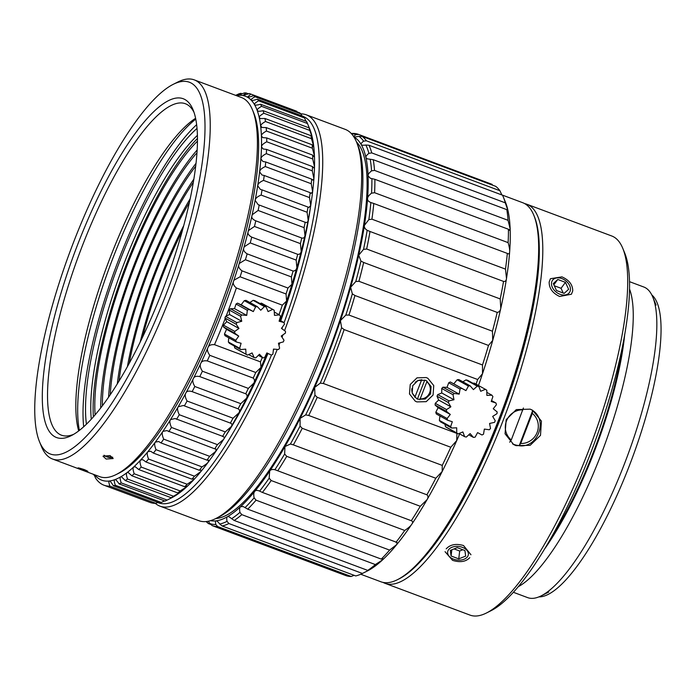 <?xml version="1.0" encoding="UTF-8"?>
<svg xmlns="http://www.w3.org/2000/svg" width="695" height="695" viewBox="0 0 695 695"><rect width="100%" height="100%" fill="white"/><g stroke="black" fill="none" stroke-linecap="round" stroke-linejoin="round"><path stroke-width="1.04" d="M182.272 230.983A148.86 39.372 -69.5 0 0 142.588 337.11M140.199 342.079A152.778 40.414 110.5 0 1 183.723 225.658M189.37 202.514A152.778 40.414 -69.5 0 0 129.27 363.25M127.411 366.639A156.696 41.448 110.5 0 1 190.187 198.735M193.323 182.342A156.696 41.448 -69.5 0 0 119.019 381.06M117.307 383.84A160.614 42.482 110.5 0 1 193.853 179.128M195.677 166.244A160.614 42.482 -69.5 0 0 110.244 394.76M108.576 397.201A164.533 43.524 110.5 0 1 196.025 163.316M196.98 152.752A164.533 43.524 -69.5 0 0 102.374 405.793M100.688 408A168.451 44.558 110.5 0 1 197.154 149.99M197.458 141.154A168.451 44.558 -69.5 0 0 125.317 270.173A168.451 44.558 -69.5 0 0 95.119 414.863M93.373 416.878A172.369 45.592 110.5 0 1 197.458 138.487M197.406 135.351A172.369 45.592 -69.5 0 0 121.999 268.93A172.369 45.592 -69.5 0 0 91.28 419.207M197.024 128.41A176.295 46.635 -69.5 0 0 117.481 267.236A176.295 46.635 -69.5 0 0 86.432 424.202M83.687 426.765A182.168 48.181 110.5 0 1 116.03 266.698A182.168 48.181 110.5 0 1 196.642 124.674M79.378 430.387A180.856 47.833 110.5 0 1 110.453 264.613A180.856 47.833 110.5 0 1 195.764 119.114M78.709 430.9A176.93 46.8 110.5 0 1 107.881 263.648A176.93 46.8 110.5 0 1 195.599 118.28M194.009 112.338A176.93 46.8 -69.5 0 0 187.068 104.511A176.93 46.8 -69.5 0 0 185.383 103.729A176.93 46.8 -69.5 0 0 80.82 249.8A176.93 46.8 -69.5 0 0 59.77 434.41A176.93 46.8 -69.5 0 0 61.455 435.192A176.93 46.8 -69.5 0 0 73.609 434.349M184.94 99.533A180.856 47.833 -69.5 0 0 77.614 244.701A180.856 47.833 -69.5 0 0 54.818 436.738A180.856 47.833 -69.5 0 0 71.264 435.635A180.856 47.833 -69.5 0 0 164.689 284.889A180.856 47.833 -69.5 0 0 193.08 109.827A180.856 47.833 -69.5 0 0 184.94 99.533M48.485 453.157A198.466 52.499 110.5 0 1 39.554 441.864A198.466 52.499 110.5 0 1 70.708 249.748A198.466 52.499 110.5 0 1 173.237 84.33A198.466 52.499 110.5 0 1 191.273 83.113A198.466 52.499 110.5 0 1 166.261 293.855A198.466 52.499 110.5 0 1 48.485 453.157M173.237 84.33L177.833 82.019A202.384 53.532 110.5 0 1 194.296 79.89A202.384 53.532 110.5 0 1 196.225 80.785A202.384 53.532 110.5 0 1 172.151 291.952A202.384 53.532 110.5 0 1 52.542 459.021A202.384 53.532 110.5 0 1 50.613 458.135A202.384 53.532 110.5 0 1 41.509 446.616L39.554 441.864M52.542 459.021L99.715 476.666A202.384 53.532 -69.5 0 0 116.187 474.537A202.384 53.532 -69.5 0 0 220.732 305.843A202.384 53.532 -69.5 0 0 252.511 109.949A202.384 53.532 -69.5 0 0 243.398 98.421A202.384 53.532 -69.5 0 0 241.469 97.535L194.296 79.89M81.541 469.499C88.578 471.888 89.533 471.94 84.434 469.638C77.354 467.379 76.389 467.335 81.541 469.499L78.04 467.909M87.9 471.349L84.434 469.638M106.126 459.048L113.172 458.544L110.071 455.572L102.999 456.189L106.126 459.048M116.187 474.537L119.253 473A199.769 52.837 -69.5 0 0 222.443 306.486A199.769 52.837 -69.5 0 0 253.805 113.111L252.511 109.949M111.704 457.466L112.703 457.206A5.221 2.233 13 0 1 106.648 456.806A5.221 2.233 13 0 1 104.033 455.216L106.648 456.806L104.068 455.251M110.192 457.536L106.648 456.806L104.033 455.216M385.117 583.357L470.029 615.11A202.367 53.532 -69.5 0 0 486.491 612.981A202.367 53.532 -69.5 0 0 591.037 444.296A202.367 53.532 -69.5 0 0 622.807 248.41A202.367 53.532 -69.5 0 0 613.702 236.891A202.367 53.532 -69.5 0 0 611.774 235.996L526.862 204.252A202.367 53.532 110.5 0 1 528.782 205.138A202.367 53.532 110.5 0 1 504.718 416.296A202.367 53.532 110.5 0 1 385.117 583.357A202.367 53.532 110.5 0 1 383.188 582.471A202.367 53.532 110.5 0 1 383.093 582.419M486.491 612.981L491.087 610.67A198.457 52.49 -69.5 0 0 593.608 445.26A198.457 52.49 -69.5 0 0 624.762 253.162L622.807 248.41M524.716 203.635A202.367 53.532 110.5 0 1 526.862 204.252M530.155 409.147L532.613 410.276L541.431 421.127L540.493 435.391L530.155 445.313L516.064 445.66L513.622 444.531L505.065 433.828L506.177 419.658L516.281 409.607L530.155 409.147M539.242 245.752A199.76 52.837 110.5 0 1 421.683 560.161M513.379 592.288L527.644 597.622A165.81 43.855 -69.5 0 0 541.136 595.876A165.81 43.855 -69.5 0 0 626.794 457.666A165.81 43.855 -69.5 0 0 652.822 297.165A165.81 43.855 -69.5 0 0 645.36 287.721A165.81 43.855 -69.5 0 0 643.787 287L629.522 281.666M629.54 289.111A165.81 43.855 110.5 0 1 603.208 448.848A165.81 43.855 110.5 0 1 518.279 586.684M551.517 537.079A159.285 42.134 -69.5 0 0 622.077 348.351M544.567 549.024A161.892 42.821 -69.5 0 0 624.675 334.781M651.797 294.932A161.892 42.821 110.5 0 1 631.72 459.508A161.892 42.821 110.5 0 1 538.903 596.892M572.75 290.849L571.429 294.228L559.614 296.478C552.586 293.142 549.093 288.321 549.163 282.031L550.431 278.712L561.942 276.871C569.092 280.05 572.697 284.707 572.75 290.849M469.794 557.659C465.78 561.795 460.038 562.689 452.558 560.344L445.043 551.674M446.207 548.841C450.247 544.498 456.016 543.386 463.522 545.523L470.975 554.749M236.422 95.641A204.973 54.219 110.5 0 1 237.89 95.415A204.973 54.219 110.5 0 1 242.876 95.536A204.973 54.219 110.5 0 1 247.333 97.126A204.973 54.219 110.5 0 1 251.225 100.167A204.973 54.219 110.5 0 1 254.526 104.641A204.973 54.219 110.5 0 1 257.219 110.514A204.973 54.219 110.5 0 1 259.27 117.733A204.973 54.219 110.5 0 1 260.668 126.255A204.973 54.219 110.5 0 1 261.407 136.003A204.973 54.219 110.5 0 1 261.476 146.914A204.973 54.219 110.5 0 1 260.868 158.903A204.973 54.219 110.5 0 1 259.609 171.874A204.973 54.219 110.5 0 1 257.689 185.73A204.973 54.219 110.5 0 1 255.126 200.368A204.973 54.219 110.5 0 1 251.946 215.676A204.973 54.219 110.5 0 1 248.176 231.531A204.973 54.219 110.5 0 1 243.832 247.82A204.973 54.219 110.5 0 1 238.95 264.413A204.973 54.219 110.5 0 1 233.572 281.197A204.973 54.219 110.5 0 1 221.497 314.783A204.973 54.219 110.5 0 1 207.97 347.561A204.973 54.219 110.5 0 1 200.786 363.337A204.973 54.219 110.5 0 1 193.392 378.532A204.973 54.219 110.5 0 1 185.852 393.049A204.973 54.219 110.5 0 1 178.215 406.766A204.973 54.219 110.5 0 1 170.544 419.58A204.973 54.219 110.5 0 1 162.891 431.395A204.973 54.219 110.5 0 1 155.324 442.124A204.973 54.219 110.5 0 1 147.896 451.68A204.973 54.219 110.5 0 1 140.668 459.986A204.973 54.219 110.5 0 1 133.683 466.988A204.973 54.219 110.5 0 1 127.011 472.635A204.973 54.219 110.5 0 1 120.687 476.874A204.973 54.219 110.5 0 1 114.771 479.672A204.973 54.219 110.5 0 1 109.297 481.018A204.973 54.219 110.5 0 1 94.659 474.772M157.956 502.416L155.845 503.336L109.888 486.153C108.733 482.608 108.533 480.897 109.297 481.018C109.88 480.74 111.235 482.313 113.372 485.744L159.329 502.928A208.891 55.253 -69.5 0 0 161.266 502.45L115.309 485.266C114.119 481.609 113.937 479.741 114.771 479.672C115.413 479.211 116.856 480.61 119.097 483.885L165.054 501.069A208.891 55.253 -69.5 0 0 166.93 500.192L171.517 497.889A204.973 54.219 -69.5 0 0 173.724 496.699A204.973 54.219 -69.5 0 0 180.04 492.46A204.973 54.219 -69.5 0 0 186.72 486.821A204.973 54.219 -69.5 0 0 193.705 479.819A204.973 54.219 -69.5 0 0 200.933 471.505A204.973 54.219 -69.5 0 0 208.361 461.949A204.973 54.219 -69.5 0 0 215.928 451.229A204.973 54.219 -69.5 0 0 223.573 439.414C224.702 437.772 224.355 436.781 222.53 436.443A208.891 55.253 -69.5 0 0 225.249 431.908L179.293 414.724C177.442 410.988 177.086 408.339 178.215 406.766L183.463 405.48L184.384 405.889A208.891 55.253 110.5 0 0 187.085 401.032C185.139 397.401 184.722 394.743 185.852 393.049C186.677 391.103 188.779 390.625 192.141 391.632L191.794 391.493M194.817 386.49A208.891 55.253 110.5 0 1 192.141 391.632L238.098 408.816A208.891 55.253 -69.5 0 0 240.774 403.673L194.817 386.49C192.75 382.98 192.272 380.33 193.392 378.532C194.2 376.499 196.329 375.856 199.786 376.603A208.891 55.253 110.5 0 0 202.401 371.217C200.221 367.846 199.682 365.222 200.786 363.337C201.567 361.226 203.722 360.418 207.258 360.905A208.891 55.253 110.5 0 0 209.803 355.319C207.501 352.113 206.893 349.524 207.97 347.561C208.709 345.398 210.889 344.433 214.494 344.668L260.451 361.852A208.891 55.253 -69.5 0 0 262.302 357.534M187.042 486.135L186.72 486.821C187.772 485.918 187.103 485.892 184.714 486.735A208.891 55.253 -69.5 0 0 187.181 484.25L193.705 479.819L193.975 478.812L191.916 479.159A208.891 55.253 -69.5 0 0 194.478 476.214L200.933 471.505L201.133 470.124L199.352 470.272A208.891 55.253 -69.5 0 0 201.984 466.884C205.425 464.833 207.544 463.191 208.361 461.949L208.457 460.142L206.98 460.133A208.891 55.253 -69.5 0 0 209.655 456.328L215.928 451.229L215.893 448.935L214.72 448.831A208.891 55.253 -69.5 0 0 217.431 444.644L223.573 439.414A204.973 54.219 -69.5 0 0 231.244 426.6A204.973 54.219 -69.5 0 0 238.88 412.882C239.992 411.032 239.723 409.676 238.098 408.816L238.289 408.886M199.786 376.603L245.743 393.787C247.281 394.908 247.507 396.428 246.421 398.365A204.973 54.219 -69.5 0 1 238.88 412.882L233.051 418.216L187.085 401.032M207.258 360.905L253.215 378.089C254.674 379.47 254.874 381.155 253.814 383.162A204.973 54.219 -69.5 0 1 246.421 398.365L240.774 403.673M245.743 393.787A208.891 55.253 -69.5 0 0 248.358 388.401L202.401 371.217M260.451 361.852L260.999 367.386A204.973 54.219 -69.5 0 1 253.814 383.162L248.358 388.401M253.215 378.089A208.891 55.253 -69.5 0 0 255.76 372.503L209.803 355.319M267.141 353.043A204.973 54.219 -69.5 0 1 260.999 367.386L255.76 372.503M279.016 314.644A208.891 55.253 -69.5 0 0 282.326 305.157L236.369 287.973A208.891 55.253 110.5 0 1 226.162 316.06M225.197 318.562A208.891 55.253 110.5 0 1 214.494 344.668M279.894 320.299A204.973 54.219 -69.5 0 0 286.609 301.022L286.053 293.976L240.096 276.792L234.05 280.155L233.572 281.197C232.669 283.317 233.598 285.576 236.369 287.973M286.053 293.976A208.891 55.253 -69.5 0 0 287.965 288.034L291.987 284.246A204.973 54.219 -69.5 0 1 286.609 301.022L282.326 305.157M291.379 276.923A208.891 55.253 -69.5 0 0 293.108 271.041C295.097 270.981 296.348 269.851 296.861 267.644A204.973 54.219 -69.5 0 1 291.987 284.246L291.379 276.923L245.413 259.739L239.401 263.379L238.95 264.413C238.098 266.533 239.123 268.678 242.008 270.85A208.891 55.253 110.5 0 1 240.096 276.792M287.965 288.034L242.008 270.85M296.174 260.095A208.891 55.253 -69.5 0 0 297.712 254.327C299.597 254.518 300.761 253.527 301.204 251.364A204.973 54.219 -69.5 0 1 296.861 267.644L296.174 260.095L250.217 242.911L244.249 246.794L243.832 247.82C243.041 249.922 244.145 251.929 247.142 253.857A208.891 55.253 110.5 0 1 245.413 259.739M293.108 271.041L247.142 253.857M300.414 243.632A208.891 55.253 -69.5 0 0 301.752 238.011C303.533 238.455 304.61 237.62 304.983 235.501A204.973 54.219 -69.5 0 1 301.204 251.364L300.414 243.632L254.457 226.448L248.558 230.514L248.176 231.531C247.455 233.598 248.645 235.466 251.755 237.143A208.891 55.253 110.5 0 1 250.217 242.911M297.712 254.327L251.755 237.143M301.969 238.098L255.795 220.828A208.891 55.253 110.5 0 1 254.457 226.448M304.071 227.639A208.891 55.253 -69.5 0 0 305.192 222.218C306.877 222.921 307.868 222.244 308.163 220.202A204.973 54.219 -69.5 0 1 304.983 235.501L304.071 227.639L258.106 210.455L252.302 214.686L251.946 215.676C251.303 217.691 252.58 219.403 255.795 220.828L255.386 220.68M305.696 222.478L259.235 205.034A208.891 55.253 110.5 0 1 258.106 210.455M307.103 212.253A208.891 55.253 -69.5 0 0 308.007 207.067L308.771 207.536L310.726 205.564A204.973 54.219 -69.5 0 1 308.163 220.202L307.103 212.253L261.146 195.069C257.941 196.355 256.038 197.806 255.447 199.413L255.126 200.368L258.21 204.721L259.235 205.034M309.501 197.58A208.891 55.253 -69.5 0 0 310.179 192.671L311.152 193.384L312.637 191.707A204.973 54.219 -69.5 0 1 310.726 205.564L309.501 197.58L263.544 180.396C260.356 181.795 258.488 183.272 257.967 184.809L257.689 185.73L260.425 189.457L262.05 189.883A208.891 55.253 110.5 0 1 261.146 195.069M308.007 207.067L262.05 189.883M311.238 183.741A208.891 55.253 -69.5 0 0 311.69 179.145L312.82 180.144L313.905 178.737A204.973 54.219 -69.5 0 1 312.637 191.707L311.238 183.741L265.281 166.557C262.119 168.051 260.304 169.537 259.843 171.005L259.609 171.874L262.006 175.01L264.222 175.488A208.891 55.253 110.5 0 1 263.544 180.396M310.179 192.671L264.222 175.488M312.307 170.84A208.891 55.253 -69.5 0 0 312.524 166.591L313.784 167.895L314.505 166.748A204.973 54.219 -69.5 0 1 313.905 178.737L312.307 170.84L266.35 153.656C263.223 155.228 261.459 156.705 261.068 158.086L260.868 158.903L262.945 161.492L265.733 161.961A208.891 55.253 110.5 0 1 265.281 166.557M311.69 179.145L265.733 161.961M312.698 158.973A208.891 55.253 -69.5 0 0 312.672 155.107L314.01 156.749L314.435 155.836A204.973 54.219 -69.5 0 1 314.505 166.748L312.698 158.973L266.741 141.789C263.648 143.413 261.945 144.873 261.624 146.159L261.476 146.914L263.223 148.999L266.567 149.408A208.891 55.253 110.5 0 1 266.35 153.656M312.524 166.591L266.567 149.408M313.514 146.784L313.697 146.08A204.973 54.219 -69.5 0 1 314.435 155.836L312.403 148.226L266.446 131.042C263.414 132.71 261.763 134.135 261.511 135.308L261.407 136.003L262.849 137.627L266.715 137.923A208.891 55.253 110.5 0 1 266.741 141.789M312.672 155.107L266.715 137.923M312.403 148.226A208.891 55.253 -69.5 0 0 312.142 144.768L266.185 127.585A208.891 55.253 110.5 0 1 266.446 131.042M311.438 138.687A208.891 55.253 -69.5 0 0 310.943 135.673L264.977 118.489A208.891 55.253 110.5 0 1 265.481 121.503L311.438 138.687L313.697 146.08C313.905 147.436 313.393 147.001 312.142 144.768M265.481 121.503C262.493 123.197 260.912 124.57 260.738 125.63L261.833 127.463L266.185 127.585M313.697 146.08A204.973 54.219 -69.5 0 0 312.298 137.558L312.29 138.079M309.788 130.434A208.891 55.253 -69.5 0 0 309.067 127.871L263.11 110.687A208.891 55.253 110.5 0 1 263.831 113.25L309.788 130.434L312.298 137.558C312.594 138.757 312.142 138.131 310.943 135.673M263.831 113.25C260.912 114.936 259.4 116.247 259.296 117.186L260.165 118.584L264.977 118.489M312.298 137.558A204.973 54.219 -69.5 0 0 310.248 130.339L310.352 130.695M310.248 130.339A204.973 54.219 -69.5 0 0 309.588 128.627L308.476 125.908L309.067 127.871M308.476 125.908L307.485 123.519L261.529 106.335C258.679 108.003 257.237 109.237 257.202 110.045L257.871 111.07M257.219 110.514C257.324 111.443 259.287 111.495 263.11 110.687M307.485 123.519A208.891 55.253 -69.5 0 0 306.53 121.434L260.573 104.25A208.891 55.253 110.5 0 1 261.529 106.335M305.982 121.225L304.54 117.994L258.583 100.81C255.812 102.443 254.44 103.598 254.466 104.259L254.961 104.962M254.526 104.641C254.718 105.397 256.733 105.266 260.573 104.25M304.54 117.994A208.891 55.253 -69.5 0 0 303.368 116.404L257.411 99.22A208.891 55.253 110.5 0 1 258.583 100.81M301.908 115.857L300.97 113.902L255.013 96.727C252.32 98.308 251.025 99.35 251.13 99.871L251.46 100.306M251.225 100.167C251.494 100.74 253.553 100.427 257.411 99.22M300.97 113.902A208.891 55.253 -69.5 0 0 299.588 112.825L253.632 95.641A208.891 55.253 110.5 0 1 255.013 96.727M297.121 111.904L296.817 111.287L250.86 94.103L247.394 97.152M247.333 97.126C247.672 97.517 249.774 97.022 253.632 95.641M296.817 111.287A208.891 55.253 -69.5 0 0 296.244 111.061L250.287 93.877A208.891 55.253 110.5 0 1 250.86 94.103M248.506 93.86L246.134 92.974L242.876 95.536L249.279 93.538A208.891 55.253 110.5 0 1 250.287 93.877M242.26 93.851L240.887 93.338L237.89 95.415L244.371 92.93A208.891 55.253 110.5 0 1 246.134 92.974M235.657 95.354L238.95 93.816A208.891 55.253 110.5 0 1 240.887 93.338M94.233 475.032L93.686 474.833A208.891 55.253 110.5 0 1 93.434 474.311M93.999 474.529L95.675 478.273A208.891 55.253 110.5 0 0 101.983 484.285A208.891 55.253 110.5 0 0 103.972 485.206L149.929 502.389A208.891 55.253 -69.5 0 0 155.845 503.336M109.888 486.153A208.891 55.253 110.5 0 1 103.972 485.206M93.486 474.338L93.686 474.833M115.309 485.266A208.891 55.253 110.5 0 1 113.372 485.744M164.593 500.895L161.266 502.45M114.771 479.672L115.327 479.715M166.93 500.192A208.891 55.253 -69.5 0 0 167.156 500.079L121.199 482.895A208.891 55.253 110.5 0 1 119.097 483.885M174.037 496.491L171.231 497.733L125.274 480.549L121.582 476.874L120.687 476.874C119.801 477.126 119.974 479.133 121.199 482.895M173.724 496.699L167.156 500.079M171.231 497.733A208.891 55.253 -69.5 0 0 173.472 496.23L127.515 479.046A208.891 55.253 110.5 0 1 125.274 480.549M180.37 492.043L180.04 492.46C181.056 491.739 180.309 491.895 177.798 492.946L131.841 475.762L128.288 472.565L127.011 472.635C126.073 473.078 126.238 475.215 127.515 479.046M180.04 492.46L173.472 496.23M177.798 492.946A208.891 55.253 -69.5 0 0 180.161 490.948L134.204 473.764A208.891 55.253 110.5 0 1 131.841 475.762M184.714 486.735L138.748 469.551L135.403 466.832L133.683 466.988C132.702 467.613 132.875 469.872 134.204 473.764M186.72 486.821L180.161 490.948M187.181 484.25L141.224 467.075A208.891 55.253 110.5 0 1 138.748 469.551M191.916 479.159L145.959 461.975L142.866 459.708L140.668 459.986C139.643 460.794 139.825 463.157 141.224 467.075M194.478 476.214L148.522 459.03A208.891 55.253 110.5 0 1 145.959 461.975M199.352 470.272L153.395 453.088L150.633 451.246L147.896 451.68C146.836 452.654 147.045 455.103 148.522 459.03M201.984 466.884L156.028 449.7A208.891 55.253 110.5 0 1 153.395 453.088M206.98 460.133L161.023 442.95L158.642 441.516L155.324 442.124C154.238 443.262 154.472 445.79 156.028 449.7M209.655 456.328L163.699 439.144A208.891 55.253 110.5 0 1 161.023 442.95M214.72 448.831L166.817 430.587L162.891 431.395C161.787 432.69 162.057 435.27 163.699 439.144M217.431 444.644L171.474 427.46A208.891 55.253 110.5 0 1 168.763 431.647M223.382 436.59L175.114 418.546L170.544 419.58C169.415 421.022 169.728 423.646 171.474 427.46M179.293 414.724A208.891 55.253 110.5 0 1 176.573 419.267M225.249 431.908L231.244 426.6C232.365 424.845 232.069 423.672 230.34 423.073L184.384 405.889M230.862 423.203L230.34 423.073A208.891 55.253 -69.5 0 0 233.051 418.216M532.7 410.51L519.2 445.721C537.626 448.318 548.242 420.588 532.726 410.519L532.335 413.386L520.711 443.497L519.122 445.703M518.818 445.53A19.582 18.869 -61 0 1 513.848 444.426A19.582 18.869 -61 0 1 512.528 443.879M531.475 409.694A19.582 18.869 -61 0 1 532.396 410.337M523.413 408L511.277 439.97L509.687 442.176M303.498 116.569A206.285 54.566 110.5 0 1 304.975 117.281A206.285 54.566 110.5 0 1 284.038 322.845M282.561 326.841A206.285 54.566 110.5 0 1 281.875 328.692M273.908 349.116A206.285 54.566 110.5 0 1 273.3 350.619M271.484 355.015A206.285 54.566 110.5 0 1 157.756 502.502M223.807 439.04A191.924 50.761 -69.5 0 0 267.983 353.451M280.745 320.769A191.924 50.761 -69.5 0 0 310.439 207.336M279.885 342.835A208.891 55.253 110.5 0 1 278.93 345.233M277.253 349.411A208.891 55.253 110.5 0 1 159.963 506.142A208.891 55.253 110.5 0 1 157.974 505.222A208.891 55.253 110.5 0 1 155.289 503.345M300.918 113.858A208.891 55.253 110.5 0 1 306.278 114.814A208.891 55.253 110.5 0 1 308.267 115.735A208.891 55.253 110.5 0 1 284.568 330.655M283.004 334.799A208.891 55.253 110.5 0 1 282.048 337.275M159.963 506.142L198.883 520.694A208.891 55.253 -69.5 0 0 215.884 518.496A208.891 55.253 -69.5 0 0 320.864 352.096A208.891 55.253 -69.5 0 0 356.587 142.18A208.891 55.253 -69.5 0 0 347.187 130.286A208.891 55.253 -69.5 0 0 345.198 129.366L306.278 114.814M215.884 518.496L218.942 516.958A206.285 54.566 -69.5 0 0 322.61 352.643A206.285 54.566 -69.5 0 0 357.89 145.342L356.587 142.18M215.763 518.557A202.367 53.524 -69.5 0 0 330.429 346.857A202.367 53.524 -69.5 0 0 356.535 142.049M492.529 185.148L492.077 184.34L358.542 134.413L355.875 134.648C353.981 136.003 353.355 136.811 353.99 137.054A9.791 2.589 -69.5 0 0 354.016 137.071A204.921 54.201 110.5 0 1 361.183 144.534A204.921 54.201 110.5 0 1 365.926 157.583A204.921 54.201 110.5 0 1 368.081 175.792A204.921 54.201 110.5 0 1 367.568 198.614A204.921 54.201 110.5 0 1 364.415 225.354A204.921 54.201 110.5 0 1 358.716 255.213A204.921 54.201 110.5 0 1 350.636 287.278A204.921 54.201 110.5 0 1 340.428 320.586A204.921 54.201 110.5 0 1 314.661 387.436A204.921 54.201 110.5 0 1 300.11 418.364A204.921 54.201 110.5 0 1 284.959 446.555A204.921 54.201 110.5 0 1 269.669 471.158A204.921 54.201 110.5 0 1 254.7 491.426A204.921 54.201 110.5 0 1 240.505 506.742A204.921 54.201 110.5 0 1 227.517 516.654A204.921 54.201 110.5 0 1 216.128 520.85A204.921 54.201 110.5 0 1 210.568 520.651M317.25 397.323A208.839 55.235 110.5 0 1 308.71 415.471L442.246 465.398A208.839 55.235 -69.5 0 0 450.786 447.25L317.25 397.323L314.957 395.16L314.661 387.436L320.256 383.136A207.692 54.94 -69.5 0 0 331.341 355.962A207.692 54.94 -69.5 0 0 341.619 327.736L340.428 320.586L345.815 315.113A207.692 54.94 -69.5 0 0 352.33 293.863L350.636 287.278L355.779 281.518A207.692 54.94 -69.5 0 0 360.94 261.051L358.716 255.213L363.537 249.357A207.692 54.94 -69.5 0 0 367.177 230.306L370.009 231.487A208.839 55.235 110.5 0 1 366.665 249.01L363.537 249.357M478.481 385.499A204.921 54.201 -69.5 0 0 482.512 373.71L482.495 364.979L348.959 315.052L345.815 315.113M492.46 331.228A208.839 55.235 -69.5 0 0 497.203 312.403L363.667 262.475A208.839 55.235 110.5 0 1 358.924 281.293L492.46 331.228L492.72 340.402A204.921 54.201 -69.5 0 1 482.512 373.71L477.665 379.513L344.129 329.586A208.839 55.235 110.5 0 1 334.113 357.048A208.839 55.235 110.5 0 1 323.349 383.484L320.256 383.136M341.619 327.736L344.129 329.586M482.495 364.979A208.839 55.235 -69.5 0 0 488.489 345.432L354.954 295.505A208.839 55.235 110.5 0 1 348.959 315.052M352.33 293.863L354.954 295.505M505.474 269.113A208.839 55.235 -69.5 0 0 507.324 253.414L373.78 203.487A208.839 55.235 110.5 0 1 371.929 219.186L505.474 269.113L506.499 278.478C506.221 280.771 505.239 281.753 503.545 281.414A208.839 55.235 -69.5 0 1 500.2 298.937L500.791 308.337A204.921 54.201 -69.5 0 1 492.72 340.402L488.489 345.432M358.924 281.293L355.779 281.518M360.94 261.051L363.667 262.475M371.929 219.186L368.845 219.611L364.415 225.354C364.024 227.195 364.945 228.846 367.177 230.306M503.545 281.414L370.009 231.487M368.845 219.611A207.692 54.94 -69.5 0 0 370.861 202.54L373.78 203.487M497.203 312.403C499.14 312.168 500.33 310.813 500.791 308.337A204.921 54.201 -69.5 0 0 506.499 278.478A204.921 54.201 -69.5 0 0 509.652 251.729C509.852 249.957 509.339 246.925 508.115 242.633L374.579 192.706L371.547 193.184C368.906 195.226 367.577 197.041 367.568 198.614C367.342 200.23 368.437 201.541 370.861 202.54L370.696 202.488M508.054 220.324A208.839 55.235 -69.5 0 0 506.794 209.638L373.258 159.702A208.839 55.235 110.5 0 1 374.518 170.397L508.054 220.324L510.156 228.907A204.921 54.201 -69.5 0 1 509.652 251.729C509.574 253.771 508.792 254.335 507.324 253.414L508.002 253.823M508.115 242.633A208.839 55.235 -69.5 0 0 508.419 229.246L374.874 179.31A208.839 55.235 110.5 0 1 374.579 192.706M371.547 193.184A207.692 54.94 -69.5 0 0 371.877 178.615L374.874 179.31M374.518 170.397L371.564 170.866C369.08 172.864 367.916 174.497 368.081 175.792L370.261 178.215L371.877 178.615M505.3 202.844A208.839 55.235 -69.5 0 0 503.362 197.111A208.839 55.235 -69.5 0 0 502.511 195.191L368.976 145.255A208.839 55.235 110.5 0 1 371.756 152.909L505.3 202.844L508.01 210.698A204.921 54.201 -69.5 0 1 510.156 228.907L509.505 230.271L508.419 229.246M371.564 170.866A207.692 54.94 -69.5 0 0 370.192 159.251L373.258 159.702M371.756 152.909L368.889 153.352C366.586 155.202 365.596 156.61 365.926 157.583L367.281 158.86L370.192 159.251M506.794 209.638C507.932 211.706 508.332 212.062 508.01 210.698L507.984 211.471M368.889 153.352A207.692 54.94 -69.5 0 0 365.865 145.029L368.976 145.255M365.865 145.029C363.025 145.411 361.461 145.246 361.183 144.534L361.826 145.012M501.886 194.956L499.914 190.725L366.378 140.798L363.607 141.154A207.692 54.94 -69.5 0 0 359.02 136.376L362.156 136.402A208.839 55.235 110.5 0 1 366.378 140.798M361.183 144.534C360.696 143.926 361.504 142.796 363.607 141.154M499.914 190.725A208.839 55.235 -69.5 0 0 495.691 186.338L362.156 136.402M359.02 136.376L354.085 137.097M351.27 133.501L353.008 133.414A208.839 55.235 110.5 0 1 358.438 134.37A208.839 55.235 110.5 0 1 358.542 134.413M355.875 134.648A207.692 54.94 -69.5 0 0 351.366 133.605M210.967 524.534L208.517 523.622A208.839 55.235 110.5 0 1 206.754 522.136L206.154 521.554M206.328 521.537A207.692 54.94 -69.5 0 0 206.65 521.771L208.517 523.622M345.702 575.529A208.839 55.235 -69.5 0 0 351.218 576.485L217.683 526.549A208.839 55.235 110.5 0 1 212.157 525.602L345.702 575.529A208.839 55.235 -69.5 0 1 345.676 575.521L212.184 525.611M208.387 521.207L209.794 523.491A207.692 54.94 -69.5 0 0 215.824 524.534L217.683 526.549M212.157 525.602A208.839 55.235 110.5 0 1 212.14 525.594L209.794 523.491M216.571 520.929L216.128 520.85C215.407 520.833 215.311 522.058 215.824 524.534M367.733 570.395A208.839 55.235 -69.5 0 0 375.361 564.575L241.817 514.648A208.839 55.235 110.5 0 1 234.198 520.468L367.733 570.395L369.592 569.778L362.434 573.462A208.839 55.235 -69.5 0 1 355.753 575.929L222.209 525.993L219.759 524.047A207.692 54.94 -69.5 0 0 227.03 521.372L228.898 523.535A208.839 55.235 110.5 0 1 222.209 525.993M354.103 575.312L351.218 576.485M216.128 520.85C216.753 520.668 217.961 521.736 219.759 524.047M362.434 573.462L228.898 523.535M234.198 520.468L228.864 516.663L227.517 516.654C226.674 517.01 226.518 518.583 227.03 521.372M370.053 569.448L369.592 569.778A204.921 54.201 -69.5 0 0 382.58 559.866L375.361 564.575M231.635 518.705A207.692 54.94 -69.5 0 0 239.923 512.38L241.817 514.648M395.942 542.361A208.839 55.235 -69.5 0 0 404.725 530.467L271.189 480.54A208.839 55.235 110.5 0 1 262.397 492.434L397.054 542.456L396.776 544.55A204.921 54.201 -69.5 0 1 382.58 559.866L383.041 558.832L381.268 559.093L247.733 509.166L243.102 506.507L240.505 506.742C239.575 507.463 239.375 509.339 239.923 512.38M381.268 559.093A208.839 55.235 -69.5 0 0 389.6 550.101L256.064 500.174A208.839 55.235 110.5 0 1 247.733 509.166M245.057 507.619A207.692 54.94 -69.5 0 0 254.118 497.837L256.064 500.174M258.835 490.783L259.626 491.122C257.219 490.088 255.578 490.184 254.7 491.426C253.701 492.477 253.501 494.614 254.118 497.837M411.657 520.816L411.301 520.711A208.839 55.235 -69.5 0 0 420.275 506.273L286.74 456.346A208.839 55.235 110.5 0 1 277.765 470.784L411.301 520.711C412.891 521.311 413.038 522.501 411.744 524.282A204.921 54.201 -69.5 0 1 396.776 544.55L389.6 550.101M262.397 492.434L259.626 491.122A207.692 54.94 -69.5 0 0 269.173 478.186L271.189 480.54M277.765 470.784L274.89 469.716C272.318 469.142 270.572 469.629 269.669 471.158L269.173 478.186M426.895 494.797A208.839 55.235 -69.5 0 0 435.791 478.247L302.256 428.32A208.839 55.235 110.5 0 1 293.36 444.87L426.895 494.797C428.285 495.987 428.329 497.611 427.043 499.679A204.921 54.201 -69.5 0 1 411.744 524.282C410.71 525.95 408.373 528.018 404.725 530.467M274.89 469.716A207.692 54.94 -69.5 0 0 284.646 454.009L286.74 456.346M293.36 444.87L290.397 444.044L284.959 446.555L284.646 454.009M442.246 465.398L442.194 471.488A204.921 54.201 -69.5 0 1 427.043 499.679L420.275 506.273M290.397 444.044A207.692 54.94 -69.5 0 0 300.066 426.052L302.256 428.32M308.71 415.471L305.678 414.889L300.11 418.364L300.066 426.052M323.349 383.484L456.884 433.411L456.737 440.56A204.921 54.201 -69.5 0 1 442.194 471.488L435.791 478.247M314.957 395.16A207.692 54.94 110.5 0 1 305.678 414.889M459.638 433.897A204.921 54.201 -69.5 0 1 456.737 440.56L450.786 447.25M476.049 384.153A208.839 55.235 -69.5 0 0 477.665 379.513M425.262 380.252L418.016 380.478L412.752 385.647L412.152 392.988L416.653 398.652L417.93 399.243L425.227 399.052L430.553 393.917L431.108 386.55L426.53 380.843L425.262 380.252M508.01 210.698A204.921 54.201 -69.5 0 0 505.317 201.863L503.362 197.111M363.798 572.776L367.281 571.029A204.921 54.201 -69.5 0 0 369.592 569.778M500.2 298.937L366.665 249.01M360.748 574.244L380.99 581.811A202.367 53.524 -69.5 0 0 397.453 579.682A202.367 53.524 -69.5 0 0 499.158 418.486A202.367 53.524 -69.5 0 0 533.76 215.12A202.367 53.524 -69.5 0 0 524.655 203.6A202.367 53.524 -69.5 0 0 522.727 202.714L501.868 194.913M397.453 579.682L398.982 578.918A201.064 53.185 -69.5 0 0 500.026 418.755A201.064 53.185 -69.5 0 0 534.412 216.71L533.76 215.12M426.252 377.559L417.009 377.837L410.224 384.5L409.485 393.943L415.228 401.145L416.861 401.901L426.2 401.667L433.072 395.055L433.75 385.569L427.894 378.306L426.252 377.559M489.306 429.762L484.346 429.084L483.529 434.175A26.115 25.159 -61 0 1 481.974 434.983L477.587 432.603L475.119 437.155A26.115 25.159 -61 0 1 473.408 437.381L470.124 433.593L466.31 437.051A26.115 25.159 -61 0 1 464.642 436.668L462.87 431.925L458.161 433.889A26.115 25.159 -61 0 1 456.737 432.942L456.684 427.816L451.654 428.033A26.115 25.159 -61 0 1 450.647 426.634L452.315 421.743L447.571 420.197A26.115 25.159 -61 0 1 447.111 418.52L450.299 414.455L446.407 411.318A26.115 25.159 -61 0 1 446.538 409.564L450.873 406.818L448.31 402.483A26.115 25.159 -61 0 1 449.022 400.859L453.965 399.755L453.036 394.743A26.115 25.159 -61 0 1 454.243 393.457L459.204 394.126L460.029 389.044A26.115 25.159 -61 0 1 461.576 388.236L465.963 390.607L468.43 386.064A26.115 25.159 -61 0 1 470.15 385.838L473.425 389.626L477.239 386.159A26.115 25.159 -61 0 1 478.907 386.542L480.679 391.285L485.388 389.33A26.115 25.159 -61 0 1 486.813 390.277L486.865 395.403L491.904 395.186A26.115 25.159 -61 0 1 492.903 396.584L491.235 401.475L495.978 403.022A26.115 25.159 -61 0 1 496.447 404.698L493.25 408.764L497.142 411.892A26.115 25.159 -61 0 1 497.012 413.647L492.677 416.401L495.24 420.727A26.115 25.159 -61 0 1 494.527 422.352L489.584 423.455L490.514 428.467A26.115 25.159 -61 0 1 489.306 429.762M468.778 434.818L473.408 437.381M458.995 433.541L464.642 436.668M458.161 433.889L446.868 427.625A26.115 25.159 119 0 1 445.443 426.678L456.737 432.942M445.443 426.678L445.035 424.358M451.654 428.033L440.361 421.769A26.115 25.159 119 0 1 439.362 420.371L450.647 426.634M439.362 420.371L439.961 415.975M447.571 420.197L436.278 413.933A26.115 25.159 119 0 1 436.034 413.099A26.115 25.159 119 0 1 435.817 412.257L447.111 418.52M435.817 412.257L438.093 407.687L435.122 405.063L446.407 411.318M450.299 414.455L438.093 407.687M446.538 409.564L435.252 403.309A26.115 25.159 119 0 0 435.122 405.063M435.252 403.309L438.667 400.051L437.016 396.228L448.31 402.483M450.873 406.818L438.667 400.051M449.022 400.859L437.728 394.604A26.115 25.159 119 0 0 437.016 396.228M437.728 394.604L441.759 392.988L441.751 388.488L453.036 394.743M453.965 399.755L441.759 392.988M454.243 393.457L442.95 387.193A26.115 25.159 119 0 0 441.751 388.488M442.95 387.193L446.998 387.358L448.735 382.78L460.029 389.044M459.204 394.126L446.998 387.358M461.576 388.236L450.291 381.972A26.115 25.159 119 0 0 448.735 382.78M450.291 381.972L453.757 383.84L457.145 379.8L468.43 386.064M465.963 390.607L453.757 383.84M470.15 385.838L458.856 379.574A26.115 25.159 119 0 0 457.145 379.8M477.239 386.159L465.954 379.904L462.879 381.807M478.907 386.542L467.622 380.287A26.115 25.159 119 0 0 465.954 379.904M485.388 389.33L474.103 383.067L473.104 383.319M491.904 395.186L486.839 392.38M495.978 403.022L491.547 400.563M424.741 380.078L417.452 398.973M419.841 399.738L427.078 381.164M426.973 381.989A9.53 9.183 -61 0 1 420.449 398.895M421.709 379.661L414.837 397.332M415.141 396.906A9.53 9.183 -61 0 1 411.857 388.627M415.176 382.337A9.53 9.183 -61 0 1 421.665 380M258.349 355.345L262.91 357.873L259.461 354.25L255.795 357.882A26.115 25.159 -61 0 1 254.109 357.586L252.12 352.938L247.498 355.11A26.115 25.159 -61 0 1 247.446 355.084A26.115 25.159 -61 0 1 246.03 354.233L245.743 349.125L240.722 349.576A26.115 25.159 -61 0 1 239.653 348.238L241.104 343.278L236.283 341.957A26.115 25.159 -61 0 1 235.744 340.307L238.75 336.102L234.719 333.166A26.115 25.159 -61 0 1 234.771 331.402L238.976 328.457L236.213 324.252A26.115 25.159 -61 0 1 236.847 322.602L241.747 321.272L240.592 316.312A26.115 25.159 -61 0 1 241.738 314.965L246.734 315.408L247.324 310.291A26.115 25.159 -61 0 1 248.836 309.414L253.336 311.577L255.595 306.921A26.115 25.159 -61 0 1 257.298 306.617L260.747 310.239L264.413 306.599A26.115 25.159 -61 0 1 266.098 306.903L268.088 311.551L272.709 309.379A26.115 25.159 -61 0 1 272.761 309.405A26.115 25.159 -61 0 1 274.178 310.257L274.464 315.365L279.486 314.913A26.115 25.159 -61 0 1 280.554 316.251L279.103 321.212L283.925 322.532A26.115 25.159 -61 0 1 284.464 324.183L281.458 328.387L285.489 331.324A26.115 25.159 -61 0 1 285.437 333.087L281.232 336.033L283.994 340.229A26.115 25.159 -61 0 1 283.36 341.888L278.46 343.217L279.616 348.178A26.115 25.159 -61 0 1 278.469 349.524L273.474 349.081L272.883 354.198A26.115 25.159 -61 0 1 271.371 355.076L266.871 352.912L264.613 357.569A26.115 25.159 -61 0 1 262.91 357.873M248.662 354.563L254.109 357.586M247.385 355.049L236.204 348.855A26.115 25.159 119 0 1 236.152 348.82A26.115 25.159 119 0 1 234.745 347.978L246.03 354.233M234.745 347.978L234.311 346.023M240.722 349.576L229.428 343.321A26.115 25.159 119 0 1 228.36 341.975L239.653 348.238M228.36 341.975L228.759 337.787M236.283 341.957L224.989 335.694A26.115 25.159 119 0 1 224.45 334.043L235.744 340.307M224.45 334.043L226.544 329.334L223.425 326.902L234.719 333.166M238.75 336.102L226.544 329.334M234.771 331.402L223.477 325.147A26.115 25.159 119 0 0 223.425 326.902M223.477 325.147L226.77 321.689L224.919 317.997L236.213 324.252M238.976 328.457L226.77 321.689M236.847 322.602L225.562 316.347A26.115 25.159 119 0 0 225.223 317.163A26.115 25.159 119 0 0 224.919 317.997M225.562 316.347L229.541 314.505L229.298 310.057L240.592 316.312M241.747 321.272L229.541 314.505M241.738 314.965L230.445 308.71A26.115 25.159 119 0 0 229.298 310.057M230.445 308.71L234.528 308.641L236.031 304.036L247.324 310.291M246.734 315.408L234.528 308.641M248.836 309.414L237.551 303.15A26.115 25.159 119 0 0 236.031 304.036M237.551 303.15L241.13 304.81L244.301 300.666L255.595 306.921M253.336 311.577L241.13 304.81M257.298 306.617L246.013 300.353A26.115 25.159 119 0 0 244.301 300.666M264.413 306.599L253.119 300.344L249.913 302.516M266.098 306.903L254.813 300.648A26.115 25.159 119 0 0 253.119 300.344M272.709 309.379L261.416 303.116L260.017 303.533M279.486 314.913L274.273 312.02M283.925 322.532L279.442 320.048M551.526 282.9A10.442 7.402 36.5 0 0 560.031 294.272A10.442 7.402 36.5 0 0 570.395 289.954A10.442 7.402 -143.5 0 0 561.89 278.591A10.442 7.402 -143.5 0 0 551.526 282.9M568.623 289.302L565.452 282.344L557.781 279.477L553.298 283.569L556.469 290.519L564.14 293.386L568.623 289.302M554.297 285.758L561.056 288.286L563.237 293.047M561.056 288.286L565.452 282.344M553.854 284.794L557.781 279.477M448.57 549.728A10.442 6.837 -173.2 0 0 452.132 558.528A10.442 6.837 -173.2 0 0 462.47 559.753A10.442 6.837 -173.2 0 0 467.44 556.782A10.442 6.837 6.8 0 0 462.384 547.33A10.442 6.837 6.8 0 0 448.57 549.728M465.667 556.122L464.92 550.518L457.249 547.651L450.334 550.388L451.081 555.991L458.752 558.858L465.667 556.122M462.861 549.745L459.682 551.005L458.752 558.858M451.82 549.806L451.081 555.991M459.682 551.005L454.07 548.911M112.703 457.206L106.648 456.806L112.703 457.206M511.277 439.97A16.975 16.359 -61 0 1 506.473 420.944A16.975 16.359 -61 0 1 522.901 409.859M532.335 413.386A16.975 16.359 -61 0 1 537.139 432.412A16.975 16.359 -61 0 1 520.711 443.497M656.08 305.088L652.822 297.165M548.789 592.036L541.136 595.876M358.438 134.37L491.973 184.297M247.446 355.084L236.152 348.82M272.761 309.405L261.476 303.15"/></g></svg>

